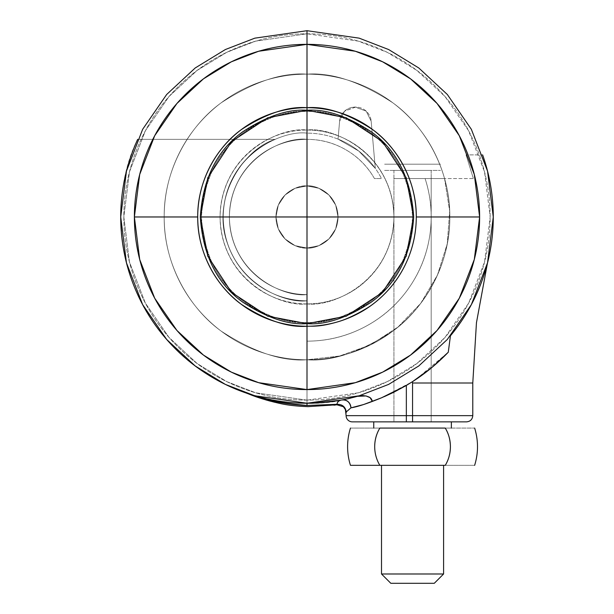 <?xml version="1.0" encoding="UTF-8"?>
<svg xmlns="http://www.w3.org/2000/svg" width="614" height="614" viewBox="0 0 614 614"><rect width="100%" height="100%" fill="white"/><g stroke="black" fill="none" stroke-linecap="round" stroke-linejoin="round"><path stroke-width="0.46" stroke-dasharray="3.07 2.3" d="M413.69 216.972L406.199 256.238L382.438 292.41L346.273 316.164L307 323.655L307 216.972L413.69 216.972C411.127 178.597 396.905 150.146 371.009 131.619C346.879 115.969 325.543 108.862 307 110.282L307 107.688C325.996 106.23 347.846 113.521 372.568 129.546C396.038 146.316 416.714 179.871 416.277 216.972C416.714 254.066 396.038 287.621 372.568 304.39C347.846 320.424 325.996 327.707 307 326.249C325.996 327.707 347.846 320.424 372.568 304.39C396.038 287.621 416.714 254.066 416.277 216.972C416.714 179.871 396.038 146.316 372.568 129.546C347.846 113.521 325.996 106.23 307 107.688C325.996 106.23 347.846 113.521 372.568 129.546C396.038 146.316 416.714 179.871 416.277 216.972C416.714 254.066 396.038 287.621 372.568 304.39C347.846 320.424 325.996 327.707 307 326.249L307 323.655C325.543 325.082 346.879 317.968 371.009 302.318C396.905 283.791 411.127 255.34 413.69 216.972L200.31 216.972L207.801 177.699L231.562 141.535L267.727 117.773L307 110.282L307 323.655L267.727 316.164L231.562 292.41L207.801 256.238L200.31 216.972L307 216.972L307 110.282L346.273 117.773L382.438 141.535L406.199 177.699L413.69 216.972M476.134 295.019L481.906 281.035L473.954 299.563C466.74 313.746 458.904 325.819 450.446 335.797C459.172 325.42 467.008 313.347 473.954 299.563C467.008 313.347 459.172 325.42 450.446 335.797A186.272 186.272 0 0 0 482.619 154.881A186.272 186.272 0 0 1 450.446 335.797L448.274 352.229C437.698 363.273 425.993 372.944 413.153 381.24C425.993 372.944 437.698 363.273 448.274 352.229L450.446 335.797C460.723 323.394 469.242 309.886 476.011 295.28C482.781 280.667 487.577 265.432 490.394 249.583C493.211 233.727 493.963 217.778 492.643 201.722C491.33 185.674 487.984 170.063 482.619 154.881L466.057 154.881L473.371 178.567L425.095 178.567C431.243 197.47 432.763 216.742 429.654 236.375C426.546 256.007 419.155 273.867 407.473 289.946C395.792 306.033 381.094 318.589 363.381 327.615C345.674 336.633 326.878 341.146 307 341.146A124.181 124.181 0 0 0 425.095 178.567C431.243 197.47 432.763 216.742 429.654 236.375C426.546 256.007 419.155 273.867 407.473 289.946C395.792 306.033 381.094 318.589 363.381 327.615C345.674 336.633 326.878 341.146 307 341.146L307 294.582C284.297 297.698 230.45 274.412 229.39 216.972C230.45 159.525 284.297 136.239 307 139.355L307 133.146C282.478 129.777 224.325 154.928 223.181 216.972C224.325 279.009 282.478 304.16 307 300.791L307 294.582L307 300.791C282.478 304.16 224.325 279.009 223.181 216.972C224.325 154.928 282.478 129.777 307 133.146L307 139.355C284.297 136.239 230.45 159.525 229.39 216.972C230.45 274.412 284.297 297.698 307 294.582C296.708 294.582 286.807 292.609 277.298 288.672C267.788 284.735 259.4 279.124 252.116 271.849C244.84 264.573 239.237 256.176 235.292 246.667C231.355 237.165 229.39 227.264 229.39 216.972C229.39 206.68 231.355 196.779 235.292 187.27C239.237 177.761 244.84 169.364 252.116 162.088C259.4 154.812 267.788 149.202 277.298 145.265C286.807 141.327 296.708 139.355 307 139.355C320.945 139.355 333.947 142.862 346.012 149.87C358.069 156.885 367.548 166.448 374.448 178.567L381.509 178.567A83.819 83.819 0 0 0 307 133.146C282.478 129.777 224.325 154.928 223.181 216.972C224.325 279.009 282.478 304.16 307 300.791C282.478 304.16 224.325 279.009 223.181 216.972C224.325 154.928 282.478 129.777 307 133.146A83.819 83.819 0 0 1 381.509 178.567L374.448 178.567A77.61 77.61 0 0 0 307 139.355C320.945 139.355 333.947 142.862 346.012 149.87C358.069 156.885 367.548 166.448 374.448 178.567L381.509 178.567L374.448 178.567A77.61 77.61 0 0 0 307 139.355L307 133.146A83.819 83.819 0 0 1 381.509 178.567A83.819 83.819 0 0 0 307 133.146L307 139.355C296.708 139.355 286.807 141.327 277.298 145.265C267.788 149.202 259.4 154.812 252.116 162.088C244.84 169.364 239.237 177.761 235.292 187.27C231.355 196.779 229.39 206.68 229.39 216.972C229.39 227.264 231.355 237.165 235.292 246.667C239.237 256.176 244.84 264.573 252.116 271.849C259.4 279.124 267.788 284.735 277.298 288.672C286.807 292.609 296.708 294.582 307 294.582L307 300.791C285.61 301.758 243.766 289.148 227.564 243.735C210.218 197.554 244.963 147.913 275.341 139.355C244.963 147.913 210.218 197.554 227.564 243.735C243.766 289.148 285.61 301.758 307 300.791L307 359.773L339.611 356.005L370.495 344.884L398.026 327.009L420.751 303.308L437.46 275.057L447.276 243.735L449.678 210.993L444.544 178.567L473.371 178.567L466.057 154.881L482.627 154.92M346.119 412.984L346.219 411.971L350.947 407.849L363.588 404.542L381.563 397.78L393.889 392.192L406.345 385.446L406.345 415.655L346.119 415.655L406.345 415.655L406.345 421.864L431.181 421.864L431.181 178.567L393.927 178.567L431.181 178.567L393.927 178.567L393.927 421.864L393.927 178.567L431.181 178.567L431.181 421.864L393.927 421.864L431.181 421.864L412.554 421.864L412.554 415.655L472.78 415.655L412.554 415.655L412.554 381.624L412.554 383.006L472.78 383.006L412.554 383.006L412.554 381.624L412.554 383.006L472.78 383.006L412.554 383.006L412.554 415.655L472.78 415.655L412.554 415.655L412.554 421.864L466.571 421.864M307 185.927A31.045 31.045 0 0 1 338.045 216.972A31.045 31.045 0 0 1 307 248.018A31.045 31.045 0 0 0 338.045 216.972A31.045 31.045 0 0 0 307 185.927A31.045 31.045 0 0 1 338.045 216.972A31.045 31.045 0 0 1 307 248.018A31.045 31.045 0 0 0 338.045 216.972A31.045 31.045 0 0 0 307 185.927L295.119 188.291L285.049 195.014L278.319 205.091L275.955 216.972L278.319 228.853L285.049 238.923L295.119 245.654L307 248.018L318.881 245.654L328.95 238.923L335.681 228.853L338.045 216.972L335.681 205.091L328.95 195.014L318.881 188.291L307 185.927L295.119 188.291L285.049 195.014L278.319 205.091L275.955 216.972L278.319 228.853L285.049 238.923L295.119 245.654L307 248.018L318.881 245.654L328.95 238.923L335.681 228.853L338.045 216.972L335.681 205.091L328.95 195.014L318.881 188.291L307 185.927L318.881 188.291L328.95 195.014L335.681 205.091L338.045 216.972L335.681 228.853L328.95 238.923L318.881 245.654L307 248.018L295.119 245.654L285.049 238.923L278.319 228.853L275.955 216.972L278.319 205.091L285.049 195.014L295.119 188.291L307 185.927A31.045 31.045 0 0 0 275.955 216.972A31.045 31.045 0 0 0 307 248.018A31.045 31.045 0 0 1 275.955 216.972A31.045 31.045 0 0 1 307 185.927L295.119 188.291L285.049 195.014L278.319 205.091L275.955 216.972L278.319 228.853L285.049 238.923L295.119 245.654L307 248.018L318.881 245.654L328.95 238.923L335.681 228.853L338.045 216.972L335.681 205.091L328.95 195.014L318.881 188.291L307 185.927A31.045 31.045 0 0 0 275.955 216.972A31.045 31.045 0 0 0 307 248.018A31.045 31.045 0 0 1 275.955 216.972A31.045 31.045 0 0 1 307 185.927C297.92 184.676 276.377 193.993 275.955 216.972C276.377 239.951 297.92 249.261 307 248.018C297.92 249.261 276.377 239.951 275.955 216.972C276.377 193.993 297.92 184.676 307 185.927L318.881 188.291L328.95 195.014L335.681 205.091L338.045 216.972L335.681 228.853L328.95 238.923L318.881 245.654L307 248.018L295.119 245.654L285.049 238.923L278.319 228.853L275.955 216.972L278.319 205.091L285.049 195.014L295.119 188.291L307 185.927C316.08 184.676 337.623 193.993 338.045 216.972C337.623 239.951 316.08 249.261 307 248.018C316.08 249.261 337.623 239.951 338.045 216.972C337.623 193.993 316.08 184.676 307 185.927L295.119 188.291L285.049 195.014L278.319 205.091L275.955 216.972L278.319 228.853L285.049 238.923L295.119 245.654L307 248.018L318.881 245.654L328.95 238.923L335.681 228.853L338.045 216.972L335.681 205.091L328.95 195.014L318.881 188.291L307 185.927C316.08 184.676 337.623 193.993 338.045 216.972C337.623 239.951 316.08 249.261 307 248.018C316.08 249.261 337.623 239.951 338.045 216.972C337.623 193.993 316.08 184.676 307 185.927L295.119 188.291L285.049 195.014L278.319 205.091L275.955 216.972L278.319 228.853L285.049 238.923L295.119 245.654L307 248.018L318.881 245.654L328.95 238.923L335.681 228.853L338.045 216.972L335.681 205.091L328.95 195.014L318.881 188.291L307 185.927C297.92 184.676 276.377 193.993 275.955 216.972C276.377 239.951 297.92 249.261 307 248.018C297.92 249.261 276.377 239.951 275.955 216.972C276.377 193.993 297.92 184.676 307 185.927L318.881 188.291L328.95 195.014L335.681 205.091L338.045 216.972L335.681 228.853L328.95 238.923L318.881 245.654L307 248.018L295.119 245.654L285.049 238.923L278.319 228.853L275.955 216.972L278.319 205.091L285.049 195.014L295.119 188.291L307 185.927M206.043 175.151C211.584 161.766 219.482 149.946 229.728 139.7C239.974 129.454 251.794 121.557 265.179 116.008C278.572 110.466 292.51 107.688 307 107.688C325.996 106.23 347.846 113.521 372.568 129.546C396.038 146.316 416.714 179.871 416.277 216.972C416.714 254.066 396.038 287.621 372.568 304.39C347.846 320.424 325.996 327.707 307 326.249C288.004 327.707 266.154 320.424 241.432 304.39C217.962 287.621 197.286 254.066 197.723 216.972C197.286 179.871 217.962 146.316 241.432 129.546C266.154 113.521 288.004 106.23 307 107.688C321.49 107.688 335.428 110.466 348.821 116.008C362.206 121.557 374.026 129.454 384.272 139.7C394.518 149.946 402.416 161.766 407.957 175.151C413.506 188.536 416.277 202.482 416.277 216.972A109.277 109.277 0 0 0 307 107.688L307 44.346A172.618 172.618 0 0 1 479.618 216.972L416.277 216.972C416.277 231.463 413.506 245.4 407.957 258.786C402.416 272.179 394.518 283.998 384.272 294.244C374.026 304.49 362.206 312.388 348.821 317.929C335.428 323.478 321.49 326.249 307 326.249C325.996 327.707 347.846 320.424 372.568 304.39C396.038 287.621 416.714 254.066 416.277 216.972C416.714 179.871 396.038 146.316 372.568 129.546C347.846 113.521 325.996 106.23 307 107.688C325.996 106.23 347.846 113.521 372.568 129.546C396.038 146.316 416.714 179.871 416.277 216.972C416.714 254.066 396.038 287.621 372.568 304.39C347.846 320.424 325.996 327.707 307 326.249C325.996 327.707 347.846 320.424 372.568 304.39C396.038 287.621 416.714 254.066 416.277 216.972C416.714 179.871 396.038 146.316 372.568 129.546C347.846 113.521 325.996 106.23 307 107.688C288.004 106.23 266.154 113.521 241.432 129.546C217.962 146.316 197.286 179.871 197.723 216.972C197.286 254.066 217.962 287.621 241.432 304.39C266.154 320.424 288.004 327.707 307 326.249C288.004 327.707 266.154 320.424 241.432 304.39C217.962 287.621 197.286 254.066 197.723 216.972C197.286 179.871 217.962 146.316 241.432 129.546C266.154 113.521 288.004 106.23 307 107.688C292.51 107.688 278.572 110.466 265.179 116.008C251.794 121.557 239.974 129.454 229.728 139.7C219.482 149.946 211.584 161.766 206.043 175.151C200.494 188.536 197.723 202.482 197.723 216.972C197.723 231.463 200.494 245.4 206.043 258.786C211.584 272.179 219.482 283.998 229.728 294.244C239.974 304.49 251.794 312.388 265.179 317.929C278.572 323.478 292.51 326.249 307 326.249C321.49 326.249 335.428 323.478 348.821 317.929C362.206 312.388 374.026 304.49 384.272 294.244C394.518 283.998 402.416 272.179 407.957 258.786C413.506 245.4 416.277 231.463 416.277 216.972C416.277 202.482 413.506 188.536 407.957 175.151C402.416 161.766 394.518 149.946 384.272 139.7C374.026 129.454 362.206 121.557 348.821 116.008C335.428 110.466 321.49 107.688 307 107.688C288.004 106.23 266.154 113.521 241.432 129.546C217.962 146.316 197.286 179.871 197.723 216.972C197.286 254.066 217.962 287.621 241.432 304.39C266.154 320.424 288.004 327.707 307 326.249C288.004 327.707 266.154 320.424 241.432 304.39C217.962 287.621 197.286 254.066 197.723 216.972C197.286 179.871 217.962 146.316 241.432 129.546C266.154 113.521 288.004 106.23 307 107.688L307 110.282C288.457 108.862 267.121 115.969 242.99 131.619C217.095 150.146 202.873 178.597 200.31 216.972C202.873 255.34 217.095 283.791 242.99 302.318C267.121 317.968 288.457 325.082 307 323.655L307 326.249C288.004 327.707 266.154 320.424 241.432 304.39C217.962 287.621 197.286 254.066 197.723 216.972C197.286 179.871 217.962 146.316 241.432 129.546C266.154 113.521 288.004 106.23 307 107.688C288.004 106.23 266.154 113.521 241.432 129.546C217.962 146.316 197.286 179.871 197.723 216.972C197.286 254.066 217.962 287.621 241.432 304.39C266.154 320.424 288.004 327.707 307 326.249A109.277 109.277 0 0 0 416.277 216.972L479.618 216.972A172.618 172.618 0 0 1 307 389.591L307 326.249A109.277 109.277 0 0 1 197.723 216.972L134.382 216.972A172.618 172.618 0 0 1 307 44.346L307 107.688A109.277 109.277 0 0 0 197.723 216.972C197.723 202.482 200.494 188.536 206.043 175.151L206.051 175.12M252.822 395.186C269.822 400.351 287.206 403.037 304.974 403.229C322.741 403.421 340.179 401.119 357.287 396.322C304.859 413.598 217.571 401.103 165.066 337.593C110.919 275.479 112.73 187.999 137.666 139.355L275.341 139.355L137.666 139.355C130.268 155.511 125.279 172.373 122.7 189.956C120.121 207.54 120.06 225.123 122.516 242.722C124.98 260.321 129.853 277.221 137.145 293.423C144.436 309.625 153.853 324.484 165.396 337.992C176.947 351.5 190.148 363.112 205.022 372.844C219.889 382.568 235.822 390.02 252.822 395.186L307 403.237C286.055 403.214 265.685 399.775 245.892 392.929L246.736 393.221L245.892 392.929A186.272 186.272 0 0 0 307 403.237L342.006 399.921A186.272 186.272 0 0 1 307 403.237L307 403.237A186.272 186.272 0 0 1 245.892 392.929L254.066 395.723C261.165 399.468 278.81 402.715 307 405.486L336.933 404.296C337.324 401.878 339.012 400.42 342.006 399.921L307 403.237L307 405.486L336.933 404.296L336.894 404.772L343.379 406.744M137.666 139.355L275.341 139.355C266.346 143.024 258.233 148.104 251.003 154.598C258.233 148.104 266.346 143.024 275.341 139.355L137.666 139.355C112.73 187.999 110.919 275.479 165.066 337.593C217.571 401.103 304.859 413.598 357.287 396.322L349.566 398.309M412.554 421.864L431.181 421.864L431.181 170.4L393.927 170.4L393.927 421.864L431.181 421.864L373.749 421.864L451.359 421.864L352.329 421.864L406.345 421.864L406.345 415.655L412.554 415.655L406.345 415.655L406.345 385.446L412.554 381.624L406.345 385.446L381.563 397.78L412.554 381.624L412.554 383.006M375.3 168.374A83.819 83.819 0 0 0 338.045 139.109A83.819 83.819 0 0 1 375.3 168.374L371.178 121.242L375.3 168.374L358.783 151.059L338.045 139.109L339.611 121.242A15.519 15.519 0 0 1 355.069 107.074L355.713 107.074L355.069 107.074A15.519 15.519 0 0 0 339.611 121.242L338.045 139.109L339.611 121.242L344.584 111.149L355.713 107.074A15.519 15.519 0 0 1 371.178 121.242A15.519 15.519 0 0 0 355.713 107.074L366.197 111.149L371.178 121.242L375.3 168.374L358.783 151.059L338.045 139.109L339.611 121.242L344.584 111.149L355.069 107.074L366.197 111.149L371.178 121.242L375.3 168.374M415.824 379.483L448.274 352.229L431.642 367.686L412.554 381.624C425.195 373.588 437.099 363.795 448.274 352.229C426.776 374.525 401.441 390.895 372.276 401.341L372.161 400.489L372.276 401.341C386.69 396.237 400.313 389.537 413.153 381.24L393.137 392.569M384.303 396.629L381.309 397.887M251.003 154.598C243.773 161.091 237.848 168.612 233.236 177.162C228.623 185.712 225.584 194.784 224.125 204.393C222.667 213.994 222.874 223.565 224.747 233.097C226.612 242.637 230.043 251.571 235.016 259.914C239.997 268.264 246.237 275.517 253.736 281.696C261.242 287.866 269.561 292.594 278.71 295.871C287.851 299.148 297.283 300.791 307 300.791C297.283 300.791 287.851 299.148 278.71 295.871C269.561 292.594 261.242 287.866 253.736 281.696C246.237 275.517 239.997 268.264 235.016 259.914C230.043 251.571 226.612 242.637 224.747 233.097C222.874 223.565 222.667 213.994 224.125 204.393C225.584 194.784 228.623 185.712 233.236 177.162C237.848 168.612 243.773 161.091 251.003 154.598M307 405.486L307 403.237A186.272 186.272 0 0 0 342.006 399.921L357.686 396.214M365.43 395.838L370.94 398.332L366.044 395.946L363.995 395.654M475.888 295.534L481.906 281.035L487.685 262.255L481.906 281.035L473.954 299.563C466.74 313.746 458.904 325.819 450.446 335.797L450.507 335.728M444.544 178.567L449.678 210.993L447.276 243.735L437.46 275.057L420.751 303.308L398.026 327.009L370.495 344.884L339.611 356.005L307 359.773L307 294.582L307 341.146A124.181 124.181 0 0 0 425.095 178.567L444.544 178.567A142.809 142.809 0 0 1 307 359.773A142.809 142.809 0 0 0 444.544 178.567L438.703 178.567L444.544 178.567M481.906 281.035L487.685 262.255L481.906 281.035M399.384 421.864L405.424 421.864L399.384 421.864M372.276 401.341L381.563 397.78L372.284 401.333L372.184 400.612M466.057 154.881L473.371 178.567L466.057 154.881L482.619 154.881L466.057 154.881M256.575 396.92L248.593 393.942A62.091 52.428 111.8 0 0 254.066 395.723L246.291 393.067M279.539 403.367C287.344 405.171 296.892 406.261 308.167 406.637L333.993 405.186M270.467 401.195L266.353 400.052M245.892 392.929L254.066 395.723M361.654 395.623L342.006 399.921A8.074 7.406 -100.8 0 1 342.297 399.868L342.006 399.921C338.989 400.435 337.293 401.894 336.933 404.296L338.161 404.227A8.074 7.736 -168.8 0 1 346.219 411.971C345.736 407.443 343.049 404.864 338.161 404.227A8.074 7.736 11.2 0 0 336.933 404.296M369.359 397.135L370.434 397.872M350.947 407.849A8.074 7.406 -100.8 0 0 342.006 399.921L348.23 398.616L342.006 399.921C347.11 399.714 350.095 402.354 350.947 407.849C357.601 406.783 367.801 403.429 381.563 397.78M345.229 409.193L344.178 407.581M443.6 465.328L381.509 465.328L443.6 465.328M384.61 170.4L440.491 170.4L384.61 170.4M440.491 164.191L384.61 164.191L440.491 164.191M373.749 428.073L451.359 428.073L373.749 428.073M379.843 465.328L350.464 465.328L379.843 465.328C376.459 459.625 374.74 453.416 374.693 446.7C374.74 453.416 376.459 459.625 379.843 465.328L445.257 465.328C448.596 459.894 450.308 453.685 450.407 446.716C450.315 439.739 448.604 433.522 445.257 428.073L474.645 428.073L445.257 428.073C448.696 433.829 450.415 440.046 450.407 446.716C450.407 453.378 448.688 459.587 445.257 465.328L379.843 465.328M350.464 428.073L379.843 428.073C376.443 433.822 374.732 440.031 374.693 446.7C374.732 440.031 376.443 433.822 379.843 428.073L350.464 428.073M474.645 465.328L445.257 465.328L474.645 465.328M427.405 421.864L451.359 421.864L427.405 421.864M431.181 170.4L431.181 421.864L393.927 421.864L393.927 170.4L431.181 170.4M393.927 170.4L429.762 170.4L393.927 170.4M384.61 164.191L438.365 164.191L384.61 164.191M434.282 583.3L390.819 583.3L434.282 583.3M381.509 573.99L443.6 573.99L381.509 573.99M307 107.688C288.004 106.23 266.154 113.521 241.432 129.546C217.962 146.316 197.286 179.871 197.723 216.972A109.277 109.277 0 0 0 307 326.249C292.51 326.249 278.572 323.478 265.179 317.929C251.794 312.388 239.974 304.49 229.728 294.244C219.482 283.998 211.584 272.179 206.043 258.786C200.494 245.4 197.723 231.463 197.723 216.972L134.382 216.972L139.693 259.461L154.69 298.204L176.939 330.478L203.426 355.069L231.355 372.138L258.663 382.683L307 389.591L355.337 382.683L382.645 372.138L410.574 355.069L437.061 330.478L459.31 298.204L474.307 259.461L479.618 216.972L474.307 174.476L459.31 135.732L437.061 103.467L410.574 78.868L382.645 61.807L355.337 51.254L307 44.346L307 30.7L307 33.801L358.284 41.13L387.265 52.328L416.898 70.441L445.004 96.528L468.62 130.774L484.53 171.882L490.164 216.972L484.53 262.055L468.62 303.162L445.004 337.408L416.898 363.503L387.265 381.609L358.284 392.806L307 400.136L307 403.237L359.159 395.792L388.624 384.402L418.763 365.982L447.337 339.45L471.352 304.628L487.539 262.823L493.272 216.972L487.539 171.122L471.352 129.316L447.337 94.495L418.763 67.954L388.624 49.534L359.159 38.152L307 30.7L359.159 38.152L388.624 49.534L418.763 67.954L447.337 94.495L471.352 129.316L487.539 171.122L493.272 216.972L487.539 262.823L471.352 304.628L447.337 339.45L418.763 365.982L388.624 384.402L359.159 395.792L307 403.237L359.159 395.792L388.624 384.402L418.763 365.982L447.337 339.45L471.352 304.628L487.539 262.823L493.272 216.972L487.539 171.122L471.352 129.316L447.337 94.495L418.763 67.954L388.624 49.534L359.159 38.152L307 30.7L359.159 38.152L388.624 49.534L418.763 67.954L447.337 94.495L471.352 129.316L487.539 171.122L493.272 216.972L487.539 262.823L471.352 304.628L447.337 339.45L418.763 365.982L388.624 384.402L359.159 395.792L307 403.237L307 389.591L307 403.237L254.841 395.792L225.376 384.402L195.237 365.982L166.663 339.45L142.648 304.628L126.461 262.823L120.728 216.972L126.461 171.122L142.648 129.316L166.663 94.495L195.237 67.954L225.376 49.534L254.841 38.152L307 30.7L307 44.346L258.663 51.254L231.355 61.807L203.426 78.868L176.939 103.467L154.69 135.732L139.693 174.476L134.382 216.972A172.618 172.618 0 0 0 307 389.591L307 326.249C325.996 327.707 347.846 320.424 372.568 304.39C396.038 287.621 416.714 254.066 416.277 216.972C416.714 179.871 396.038 146.316 372.568 129.546C347.846 113.521 325.996 106.23 307 107.688C288.004 106.23 266.154 113.521 241.432 129.546C217.962 146.316 197.286 179.871 197.723 216.972C197.286 254.066 217.962 287.621 241.432 304.39C266.154 320.424 288.004 327.707 307 326.249C325.996 327.707 347.846 320.424 372.568 304.39C396.038 287.621 416.714 254.066 416.277 216.972C416.714 179.871 396.038 146.316 372.568 129.546C347.846 113.521 325.996 106.23 307 107.688M307 111.418L307 130.045C281.573 126.553 221.263 152.633 220.073 216.972C221.263 281.312 281.573 307.391 307 303.899L307 322.519C288.657 323.931 267.543 316.893 243.666 301.413C218.054 283.085 203.978 254.933 201.446 216.972C203.978 179.004 218.054 150.86 243.666 132.524C267.543 117.044 288.657 110.006 307 111.418C320.999 111.418 334.461 114.097 347.394 119.454C360.326 124.811 371.739 132.432 381.639 142.333C391.532 152.234 399.161 163.646 404.519 176.579C409.876 189.511 412.554 202.973 412.554 216.972C412.554 230.964 409.876 244.433 404.519 257.366C399.161 270.298 391.532 281.711 381.639 291.604C371.739 301.505 360.326 309.134 347.394 314.491C334.461 319.848 320.999 322.519 307 322.519C293.001 322.519 279.539 319.848 266.606 314.491C253.674 309.134 242.261 301.505 232.361 291.604C222.468 281.711 214.839 270.298 209.481 257.366C204.124 244.433 201.446 230.964 201.446 216.972C201.446 202.973 204.124 189.511 209.481 176.579C214.839 163.646 222.468 152.234 232.361 142.333C242.261 132.432 253.674 124.811 266.606 119.454C279.539 114.097 293.001 111.418 307 111.418C325.343 110.006 346.457 117.044 370.334 132.524C395.946 150.86 410.022 179.004 412.554 216.972C410.022 254.933 395.946 283.085 370.334 301.413C346.457 316.893 325.343 323.931 307 322.519L307 303.899C332.427 307.391 392.737 281.312 393.927 216.972C392.737 152.633 332.427 126.553 307 130.045L307 111.418L307 130.045C295.472 130.045 284.382 132.248 273.737 136.661C263.084 141.074 253.682 147.352 245.531 155.503C237.38 163.654 231.102 173.056 226.689 183.701C222.283 194.354 220.073 205.444 220.073 216.972C220.073 228.5 222.283 239.583 226.689 250.236C231.102 260.881 237.38 270.283 245.531 278.434C253.682 286.584 263.084 292.87 273.737 297.276C284.382 301.689 295.472 303.899 307 303.899C318.528 303.899 329.618 301.689 340.263 297.276C350.916 292.87 360.318 286.584 368.469 278.434C376.62 270.283 382.898 260.881 387.311 250.236C391.717 239.583 393.927 228.5 393.927 216.972C393.927 205.444 391.717 194.354 387.311 183.701C382.898 173.056 376.62 163.654 368.469 155.503C360.318 147.352 350.916 141.074 340.263 136.661C329.618 132.248 318.528 130.045 307 130.045C332.427 126.553 392.737 152.633 393.927 216.972C392.737 281.312 332.427 307.391 307 303.899L307 322.519C325.343 323.931 346.457 316.893 370.334 301.413C395.946 283.085 410.022 254.933 412.554 216.972C410.022 179.004 395.946 150.86 370.334 132.524C346.457 117.044 325.343 110.006 307 111.418C293.001 111.418 279.539 114.097 266.606 119.454C253.674 124.811 242.261 132.432 232.361 142.333C222.468 152.234 214.839 163.646 209.481 176.579C204.124 189.511 201.446 202.973 201.446 216.972C201.446 230.964 204.124 244.433 209.481 257.366C214.839 270.298 222.468 281.711 232.361 291.604C242.261 301.505 253.674 309.134 266.606 314.491C279.539 319.848 293.001 322.519 307 322.519C320.999 322.519 334.461 319.848 347.394 314.491C360.326 309.134 371.739 301.505 381.639 291.604C391.532 281.711 399.161 270.298 404.519 257.366C409.876 244.433 412.554 230.964 412.554 216.972C412.554 202.973 409.876 189.511 404.519 176.579C399.161 163.646 391.532 152.234 381.639 142.333C371.739 132.432 360.326 124.811 347.394 119.454C334.461 114.097 320.999 111.418 307 111.418C288.657 110.006 267.543 117.044 243.666 132.524C218.054 150.86 203.978 179.004 201.446 216.972C203.978 254.933 218.054 283.085 243.666 301.413C267.543 316.893 288.657 323.931 307 322.519L307 303.899C281.573 307.391 221.263 281.312 220.073 216.972C221.263 152.633 281.573 126.553 307 130.045L307 111.418M307 74.164C282.179 72.26 253.62 81.777 221.316 102.722C190.647 124.642 163.623 168.489 164.191 216.972C163.623 265.448 190.647 309.303 221.316 331.215C253.62 352.16 282.179 361.684 307 359.773C282.179 361.684 253.62 352.16 221.316 331.215C190.647 309.303 163.623 265.448 164.191 216.972C163.623 168.489 190.647 124.642 221.316 102.722C253.62 81.777 282.179 72.26 307 74.164C325.934 74.164 344.155 77.786 361.646 85.031C379.145 92.284 394.587 102.599 407.98 115.992C421.373 129.377 431.688 144.827 438.933 162.319C446.186 179.818 449.809 198.03 449.809 216.972C449.809 235.906 446.186 254.127 438.933 271.618C431.688 289.117 421.373 304.559 407.98 317.952C394.587 331.337 379.145 341.66 361.646 348.906C344.155 356.151 325.934 359.773 307 359.773C288.066 359.773 269.845 356.151 252.354 348.906C234.855 341.66 219.413 331.337 206.02 317.952C192.627 304.559 182.312 289.117 175.067 271.618C167.814 254.127 164.191 235.906 164.191 216.972C164.191 198.03 167.814 179.818 175.067 162.319C182.312 144.827 192.627 129.377 206.02 115.992C219.413 102.599 234.855 92.284 252.354 85.031C269.845 77.786 288.066 74.164 307 74.164C331.821 72.26 360.38 81.777 392.684 102.722C423.353 124.642 450.377 168.489 449.809 216.972C450.377 265.448 423.353 309.303 392.684 331.215C360.38 352.16 331.821 361.684 307 359.773C331.821 361.684 360.38 352.16 392.684 331.215C423.353 309.303 450.377 265.448 449.809 216.972C450.377 168.489 423.353 124.642 392.684 102.722C360.38 81.777 331.821 72.26 307 74.164C288.066 74.164 269.845 77.786 252.354 85.031C234.855 92.284 219.413 102.599 206.02 115.992C192.627 129.377 182.312 144.827 175.067 162.319C167.814 179.818 164.191 198.03 164.191 216.972C164.191 235.906 167.814 254.127 175.067 271.618C182.312 289.117 192.627 304.559 206.02 317.952C219.413 331.337 234.855 341.66 252.354 348.906C269.845 356.151 288.066 359.773 307 359.773C325.934 359.773 344.155 356.151 361.646 348.906C379.145 341.66 394.587 331.337 407.98 317.952C421.373 304.559 431.688 289.117 438.933 271.618C446.186 254.127 449.809 235.906 449.809 216.972C449.809 198.03 446.186 179.818 438.933 162.319C431.688 144.827 421.373 129.377 407.98 115.992C394.587 102.599 379.145 92.284 361.646 85.031C344.155 77.786 325.934 74.164 307 74.164C331.821 72.26 360.38 81.777 392.684 102.722C423.353 124.642 450.377 168.489 449.809 216.972C450.377 265.448 423.353 309.303 392.684 331.215C360.38 352.16 331.821 361.684 307 359.773C331.821 361.684 360.38 352.16 392.684 331.215C423.353 309.303 450.377 265.448 449.809 216.972C450.377 168.489 423.353 124.642 392.684 102.722C360.38 81.777 331.821 72.26 307 74.164C288.066 74.164 269.845 77.786 252.354 85.031C234.855 92.284 219.413 102.599 206.02 115.992C192.627 129.377 182.312 144.827 175.067 162.319C167.814 179.818 164.191 198.03 164.191 216.972C164.191 235.906 167.814 254.127 175.067 271.618C182.312 289.117 192.627 304.559 206.02 317.952C219.413 331.337 234.855 341.66 252.354 348.906C269.845 356.151 288.066 359.773 307 359.773C325.934 359.773 344.155 356.151 361.646 348.906C379.145 341.66 394.587 331.337 407.98 317.952C421.373 304.559 431.688 289.117 438.933 271.618C446.186 254.127 449.809 235.906 449.809 216.972C449.809 198.03 446.186 179.818 438.933 162.319C431.688 144.827 421.373 129.377 407.98 115.992C394.587 102.599 379.145 92.284 361.646 85.031C344.155 77.786 325.934 74.164 307 74.164C282.179 72.26 253.62 81.777 221.316 102.722C190.647 124.642 163.623 168.489 164.191 216.972C163.623 265.448 190.647 309.303 221.316 331.215C253.62 352.16 282.179 361.684 307 359.773C282.179 361.684 253.62 352.16 221.316 331.215C190.647 309.303 163.623 265.448 164.191 216.972C163.623 168.489 190.647 124.642 221.316 102.722C253.62 81.777 282.179 72.26 307 74.164C325.934 74.164 344.155 77.786 361.646 85.031C379.145 92.284 394.587 102.599 407.98 115.992C421.373 129.377 431.688 144.827 438.933 162.319C446.186 179.818 449.809 198.03 449.809 216.972C449.809 235.906 446.186 254.127 438.933 271.618C431.688 289.117 421.373 304.559 407.98 317.952C394.587 331.337 379.145 341.66 361.646 348.906C344.155 356.151 325.934 359.773 307 359.773C288.066 359.773 269.845 356.151 252.354 348.906C234.855 341.66 219.413 331.337 206.02 317.952C192.627 304.559 182.312 289.117 175.067 271.618C167.814 254.127 164.191 235.906 164.191 216.972C164.191 198.03 167.814 179.818 175.067 162.319C182.312 144.827 192.627 129.377 206.02 115.992C219.413 102.599 234.855 92.284 252.354 85.031C269.845 77.786 288.066 74.164 307 74.164M307 403.237L254.841 395.792L225.376 384.402L195.237 365.982L166.663 339.45L142.648 304.628L126.461 262.823L120.728 216.972L126.461 171.122L142.648 129.316L166.663 94.495L195.237 67.954L225.376 49.534L254.841 38.152L307 30.7L254.841 38.152L225.376 49.534L195.237 67.954L166.663 94.495L142.648 129.316L126.461 171.122L120.728 216.972L126.461 262.823L142.648 304.628L166.663 339.45L195.237 365.982L225.376 384.402L254.841 395.792L307 403.237L307 400.136L255.716 392.806L226.735 381.609L197.102 363.503L168.996 337.408L145.38 303.162L129.47 262.055L123.836 216.972L129.47 171.882L145.38 130.774L168.996 96.528L197.102 70.441L226.735 52.328L255.716 41.13L307 33.801L307 30.7L254.841 38.152L225.376 49.534L195.237 67.954L166.663 94.495L142.648 129.316L126.461 171.122L120.728 216.972L126.461 262.823L142.648 304.628L166.663 339.45L195.237 365.982L225.376 384.402L254.841 395.792L307 403.237L254.841 395.792L225.376 384.402L195.237 365.982L166.663 339.45L142.648 304.628L126.461 262.823L120.728 216.972L126.461 171.122L142.648 129.316L166.663 94.495L195.237 67.954L225.376 49.534L254.841 38.152L307 30.7L307 33.801C282.709 33.801 259.346 38.452 236.904 47.746C214.463 57.041 194.661 70.28 177.484 87.449C160.308 104.626 147.076 124.435 137.774 146.876C128.48 169.318 123.836 192.681 123.836 216.972C123.836 241.256 128.48 264.626 137.774 287.06C147.076 309.502 160.308 329.311 177.484 346.488C194.661 363.665 214.463 376.896 236.904 386.191C259.346 395.485 282.709 400.136 307 400.136C331.291 400.136 354.654 395.485 377.096 386.191C399.537 376.896 419.339 363.665 436.516 346.488C453.692 329.311 466.924 309.502 476.226 287.06C485.52 264.626 490.164 241.256 490.164 216.972C490.164 192.681 485.52 169.318 476.226 146.876C466.924 124.435 453.692 104.626 436.516 87.449C419.339 70.28 399.537 57.041 377.096 47.746C354.654 38.452 331.291 33.801 307 33.801L255.716 41.13L226.735 52.328L197.102 70.441L168.996 96.528L145.38 130.774L129.47 171.882L123.836 216.972L129.47 262.055L145.38 303.162L168.996 337.408L197.102 363.503L226.735 381.609L255.716 392.806L307 400.136L307 403.237L359.159 395.792L388.624 384.402L418.763 365.982L447.337 339.45L471.352 304.628L487.539 262.823L493.272 216.972L487.539 171.122L471.352 129.316L447.337 94.495L418.763 67.954L388.624 49.534L359.159 38.152L307 30.7L254.841 38.152L225.376 49.534L195.237 67.954L166.663 94.495L142.648 129.316L126.461 171.122L120.728 216.972L126.461 262.823L142.648 304.628L166.663 339.45L195.237 365.982L225.376 384.402L254.841 395.792L307 403.237L307 400.136L358.284 392.806L387.265 381.609L416.898 363.503L445.004 337.408L468.62 303.162L484.53 262.055L490.164 216.972L484.53 171.882L468.62 130.774L445.004 96.528L416.898 70.441L387.265 52.328L358.284 41.13L307 33.801L307 30.7L359.159 38.152L388.624 49.534L418.763 67.954L447.337 94.495L471.352 129.316L487.539 171.122L493.272 216.972L487.539 262.823L471.352 304.628L447.337 339.45L418.763 365.982L388.624 384.402L359.159 395.792L307 403.237M307 400.136C282.709 400.136 259.346 395.485 236.904 386.191C214.463 376.896 194.661 363.665 177.484 346.488C160.308 329.311 147.076 309.502 137.774 287.06C128.48 264.626 123.836 241.256 123.836 216.972C123.836 192.681 128.48 169.318 137.774 146.876C147.076 124.435 160.308 104.626 177.484 87.449C194.661 70.28 214.463 57.041 236.904 47.746C259.346 38.452 282.709 33.801 307 33.801C331.291 33.801 354.654 38.452 377.096 47.746C399.537 57.041 419.339 70.28 436.516 87.449C453.692 104.626 466.924 124.435 476.226 146.876C485.52 169.318 490.164 192.681 490.164 216.972C490.164 241.256 485.52 264.626 476.226 287.06C466.924 309.502 453.692 329.311 436.516 346.488C419.339 363.665 399.537 376.896 377.096 386.191C354.654 395.485 331.291 400.136 307 400.136M307 303.899C295.472 303.899 284.382 301.689 273.737 297.276C263.084 292.87 253.682 286.584 245.531 278.434C237.38 270.283 231.102 260.881 226.689 250.236C222.283 239.583 220.073 228.5 220.073 216.972C220.073 205.444 222.283 194.354 226.689 183.701C231.102 173.056 237.38 163.654 245.531 155.503C253.682 147.352 263.084 141.074 273.737 136.661C284.382 132.248 295.472 130.045 307 130.045C318.528 130.045 329.618 132.248 340.263 136.661C350.916 141.074 360.318 147.352 368.469 155.503C376.62 163.654 382.898 173.056 387.311 183.701C391.717 194.354 393.927 205.444 393.927 216.972C393.927 228.5 391.717 239.583 387.311 250.236C382.898 260.881 376.62 270.283 368.469 278.434C360.318 286.584 350.916 292.87 340.263 297.276C329.618 301.689 318.528 303.899 307 303.899M487.685 262.255L487.416 263.314M265.824 399.898L274.458 402.208"/><path stroke-width="0.92" d="M200.31 216.972L307 216.972L307 110.282L267.727 117.773L231.562 141.535L207.801 177.699L200.31 216.972L207.801 256.238L231.562 292.41L267.727 316.164L307 323.655L307 326.249C292.51 326.249 278.572 323.478 265.179 317.929C251.794 312.388 239.974 304.49 229.728 294.244C219.482 283.998 211.584 272.179 206.043 258.786C200.494 245.4 197.723 231.463 197.723 216.972C197.723 202.482 200.494 188.536 206.043 175.151C211.584 161.766 219.482 149.946 229.728 139.7C239.974 129.454 251.794 121.557 265.179 116.008C278.572 110.466 292.51 107.688 307 107.688L307 110.282C325.543 108.862 346.879 115.969 371.009 131.619C396.905 150.146 411.127 178.597 413.69 216.972C411.127 255.34 396.905 283.791 371.009 302.318C346.879 317.968 325.543 325.082 307 323.655L346.273 316.164L382.438 292.41L406.199 256.238L413.69 216.972L307 216.972L307 323.655L307 216.972L413.69 216.972L406.199 177.699L382.438 141.535L346.273 117.773L307 110.282L307 216.972L200.31 216.972C202.873 178.597 217.095 150.146 242.99 131.619C267.121 115.969 288.457 108.862 307 110.282L307 107.688C321.49 107.688 335.428 110.466 348.821 116.008C362.206 121.557 374.026 129.454 384.272 139.7C394.518 149.946 402.416 161.766 407.957 175.151C413.506 188.536 416.277 202.482 416.277 216.972C416.277 231.463 413.506 245.4 407.957 258.786C402.416 272.179 394.518 283.998 384.272 294.244C374.026 304.49 362.206 312.388 348.821 317.929C335.428 323.478 321.49 326.249 307 326.249L307 323.655C288.457 325.082 267.121 317.968 242.99 302.318C217.095 283.791 202.873 255.34 200.31 216.972M333.993 405.186L336.894 404.772L336.933 404.296C337.293 401.894 338.989 400.435 342.006 399.921C339.012 400.42 337.324 401.878 336.933 404.296L307 405.486L307 403.237L307 405.486C278.81 402.715 261.165 399.468 254.066 395.723L246.736 393.221L254.066 395.723A62.091 52.428 111.8 0 1 248.593 393.942C257.458 397.588 267.773 400.727 279.539 403.367C267.773 400.727 257.458 397.588 248.593 393.942L252.822 395.186C235.822 390.02 219.889 382.568 205.022 372.844C190.148 363.112 176.947 351.5 165.396 337.992C153.853 324.484 144.436 309.625 137.145 293.423C129.853 277.221 124.98 260.321 122.516 242.722C120.06 225.123 120.121 207.54 122.7 189.956C125.279 172.373 130.268 155.511 137.666 139.355M482.619 154.881C487.984 170.063 491.33 185.674 492.643 201.722C493.963 217.778 493.211 233.727 490.394 249.583C487.577 265.432 482.781 280.667 476.011 295.28C469.242 309.886 460.723 323.394 450.446 335.797L448.274 352.229C437.099 363.795 425.195 373.588 412.554 381.624L406.345 385.446L412.554 381.624L412.554 383.006L472.78 383.006L412.554 383.006L472.78 383.006L412.554 383.006L412.554 381.624L412.554 415.655L472.78 415.655L412.554 415.655L412.554 421.864L352.329 421.864A6.209 6.209 0 0 1 346.119 415.655L406.345 415.655L406.345 385.446L393.912 392.177L381.563 397.78L363.588 404.542L350.947 407.849L346.219 411.971L350.947 407.849L346.219 411.971L346.119 412.984L345.229 409.193M393.137 392.569L384.303 396.629M381.309 397.887L372.276 401.341L370.112 397.619L366.028 395.953L357.287 396.322C340.179 401.119 322.741 403.421 304.974 403.229C287.206 403.037 269.822 400.351 252.822 395.186M349.566 398.309L357.287 396.322L366.044 395.961M370.94 398.332L372.161 400.489L370.94 398.332M475.888 295.534L476.134 295.019M412.685 381.54L431.765 367.594L448.274 352.229L450.446 335.797M412.554 421.864L466.571 421.864L412.554 421.864L412.554 415.655L472.78 415.655L346.119 415.655A6.209 6.209 0 0 0 352.329 421.864L406.345 421.864L406.345 415.655L406.345 421.864L466.571 421.864C470.332 421.488 472.404 419.423 472.78 415.655L472.78 383.006L476.456 322.718L487.416 263.314M412.554 383.006L412.554 415.655L406.345 415.655L406.345 385.446L381.563 397.78L372.276 401.341L381.563 397.78C367.801 403.429 357.601 406.783 350.947 407.849A8.074 7.406 -100.8 0 0 342.297 399.868M412.907 381.401L415.824 379.483M256.575 396.92L245.892 392.929L254.066 395.723C270.513 401.356 288.158 404.611 307 405.486C288.158 404.611 270.513 401.356 254.066 395.723M336.917 404.764L336.933 404.296C342.336 404.258 345.429 406.813 346.219 411.971C345.429 406.813 342.336 404.258 336.933 404.296L307 405.486M266.353 400.052L270.467 401.195M336.933 404.296L336.894 404.772L308.167 406.637C296.892 406.261 287.344 405.171 279.539 403.367M372.284 401.333L381.563 397.78M357.287 396.322L361.631 395.623L366.028 395.946L369.359 397.135M370.434 397.872L372.184 400.612M342.006 399.921C347.11 399.714 350.095 402.354 350.947 407.849M363.995 395.654L361.654 395.623M346.219 411.971L346.119 412.984L346.219 411.971M344.178 407.581L343.303 406.675M336.894 404.772L343.379 406.744L345.406 409.576L346.119 415.655M381.509 573.99L443.6 573.99L443.6 465.328L443.6 573.99L381.509 573.99L390.819 583.3L434.282 583.3L443.6 573.99L434.282 583.3L390.819 583.3L381.509 573.99L381.509 465.328L381.509 573.99M451.359 428.073L451.359 421.864L451.359 428.073M373.749 421.864L373.749 428.073L373.749 421.864M350.464 465.328A62.091 62.091 0 0 1 350.464 428.073A62.091 62.091 0 0 0 350.464 465.328L379.843 465.328C376.459 459.625 374.74 453.416 374.693 446.7C374.732 440.031 376.443 433.822 379.843 428.073L445.257 428.073C448.604 433.522 450.315 439.739 450.407 446.716C450.308 453.685 448.596 459.894 445.257 465.328L379.843 465.328L445.257 465.328C448.688 459.587 450.407 453.378 450.407 446.716C450.415 440.046 448.696 433.829 445.257 428.073L379.843 428.073C376.413 433.822 374.693 440.031 374.693 446.7C374.74 453.416 376.459 459.625 379.843 465.328L350.464 465.328M479.618 216.972A172.618 172.618 0 0 0 307 44.346L307 107.688A109.277 109.277 0 0 1 416.277 216.972L479.618 216.972L474.307 259.461L459.31 298.204L437.061 330.478L410.574 355.069L382.645 372.138L355.337 382.683L307 389.591L307 326.249A109.277 109.277 0 0 1 197.723 216.972L134.382 216.972A172.618 172.618 0 0 0 307 389.591L258.663 382.683L231.355 372.138L203.426 355.069L176.939 330.478L154.69 298.204L139.693 259.461L134.382 216.972L197.723 216.972A109.277 109.277 0 0 1 307 107.688L307 44.346A172.618 172.618 0 0 0 134.382 216.972L139.693 174.476L154.69 135.732L176.939 103.467L203.426 78.868L231.355 61.807L258.663 51.254L307 44.346L307 30.7L254.841 38.152L225.376 49.534L195.237 67.954L166.663 94.495L142.648 129.316L126.461 171.122L120.728 216.972L126.461 262.823L142.648 304.628L166.663 339.45L195.237 365.982L225.376 384.402L254.841 395.792L307 403.237L254.841 395.792L225.376 384.402L195.237 365.982L166.663 339.45L142.648 304.628L126.461 262.823L120.728 216.972L126.461 171.122L142.648 129.316L166.663 94.495L195.237 67.954L225.376 49.534L254.841 38.152L307 30.7L307 44.346L355.337 51.254L382.645 61.807L410.574 78.868L437.061 103.467L459.31 135.732L474.307 174.476L479.618 216.972L416.277 216.972C416.277 202.482 413.506 188.536 407.957 175.151C402.416 161.766 394.518 149.946 384.272 139.7C374.026 129.454 362.206 121.557 348.821 116.008C335.428 110.466 321.49 107.688 307 107.688C325.996 106.23 347.846 113.521 372.568 129.546C396.038 146.316 416.714 179.871 416.277 216.972A109.277 109.277 0 0 1 307 326.249A109.277 109.277 0 0 0 416.277 216.972C416.277 231.463 413.506 245.4 407.957 258.786C402.416 272.179 394.518 283.998 384.272 294.244C374.026 304.49 362.206 312.388 348.821 317.929C335.428 323.478 321.49 326.249 307 326.249C288.004 327.707 266.154 320.424 241.432 304.39C217.962 287.621 197.286 254.066 197.723 216.972C197.723 231.463 200.494 245.4 206.043 258.786C211.584 272.179 219.482 283.998 229.728 294.244C239.974 304.49 251.794 312.388 265.179 317.929C278.572 323.478 292.51 326.249 307 326.249L307 389.591A172.618 172.618 0 0 0 479.618 216.972M307 403.237L359.159 395.792L388.624 384.402L418.763 365.982L447.337 339.45L471.352 304.628L487.539 262.823L493.272 216.972L487.539 171.122L471.352 129.316L447.337 94.495L418.763 67.954L388.624 49.534L359.159 38.152L307 30.7L359.159 38.152L388.624 49.534L418.763 67.954L447.337 94.495L471.352 129.316L487.539 171.122L493.272 216.972L487.539 262.823L471.352 304.628L447.337 339.45L418.763 365.982L388.624 384.402L359.159 395.792L307 403.237M307 107.688C292.51 107.688 278.572 110.466 265.179 116.008C251.794 121.557 239.974 129.454 229.728 139.7C219.482 149.946 211.584 161.766 206.043 175.151C200.494 188.536 197.723 202.482 197.723 216.972C197.286 179.871 217.962 146.316 241.432 129.546C266.154 113.521 288.004 106.23 307 107.688M265.824 399.898L274.458 402.208M474.645 428.073C478.452 440.491 478.452 452.909 474.645 465.328"/></g></svg>
